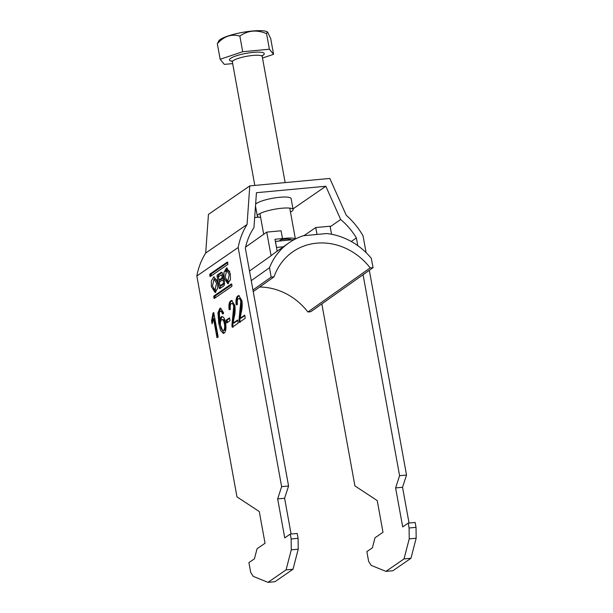 <?xml version="1.0" encoding="UTF-8"?>
<svg xmlns="http://www.w3.org/2000/svg" width="613" height="613" viewBox="0 0 613 613"><rect width="100%" height="100%" fill="white"/><g stroke="black" fill="none" stroke-linecap="round" stroke-linejoin="round"><path stroke-width="0.92" d="M230.312 273.712L226.58 267.935L223.983 272.287L224.105 277.995L227.837 283.773L230.434 279.421L230.312 273.712M227.285 268.042L225.492 271.467M227.714 281.421L229.27 274.432L226.703 270.287L225.155 277.275L227.714 281.421L229.101 281.29L230.312 280.11M212.458 286.026L214.014 279.038L216.573 283.183L215.025 290.171L212.458 286.026M214.014 279.038L215.401 278.907L217.063 280.287M215.83 292.286L213.362 288.8M217.615 282.47L217.745 288.171L215.148 292.524L211.416 286.746L211.293 281.045L213.891 276.685L217.615 282.47M290.485 212.052A18.198 3.609 169.7 0 0 291.865 211.255A18.198 3.609 169.7 0 0 293.114 209.546A18.198 3.609 169.7 0 0 278.256 208.658A18.198 3.609 169.7 0 0 258.556 214.351A18.198 3.609 169.7 0 0 257.307 216.052A18.198 3.609 169.7 0 0 260.648 217.477M293.114 209.546L291.121 198.581A18.198 3.609 169.7 0 0 276.264 197.685A18.198 3.609 169.7 0 0 256.563 203.386A18.198 3.609 169.7 0 0 255.629 204.206M227.913 264.395L227.469 261.958L209.83 274.126L210.205 276.586L227.913 264.395M220.68 321.45C220.833 318.99 221.385 317.411 222.327 316.699L221.4 316.783C223.239 316.147 224.626 318.162 225.553 322.821C226.381 327.909 225.921 331.357 224.166 333.166L223.393 333.464L220.557 330.438L218.818 323.656L217.96 312.776L219.814 308.385L220.55 308.086L223.599 312.806L222.481 313.925L221.599 311.718L220.251 311.251L219.377 312.661L219.753 321.534C219.914 319.082 220.458 317.496 221.4 316.783L222.013 316.538M221.561 311.013L220.251 311.251M233.139 323.105L237.637 320.009L238.204 323.128L232.197 327.273L231.929 325.02L233.706 306.408C233.116 303.941 232.319 303.006 231.316 303.619C230.25 304.454 229.936 306.308 230.365 309.19L229.132 309.695C228.549 305.021 229.109 302.056 230.825 300.784L231.699 300.447L234.879 305.565C235.361 309.979 235.116 313.894 234.143 317.327L233.139 323.105L234.066 323.02L237.721 320.499M232.741 303.335L231.316 303.619M357.785 245.66L356.383 237.936A65.721 58.963 55.4 0 0 340.682 219.531L325.825 186.252L256.441 192.704L253.966 227.599A65.721 58.963 -124.6 0 0 245.369 248.265L288.577 486.009L281.635 486.653L277.658 498.898L284.746 537.9L290.263 534.099L297.198 533.448L298.087 538.321L298.217 549.202L293.006 569.255L274.953 581.706L268.011 582.35L253.253 576.373L250.686 572.35L248.916 562.604L254.433 558.803L257.039 548.773L265.046 543.256L259.284 511.564L236.97 496.867L196.834 276.003L238.173 247.491A73.299 65.767 -124.6 0 1 247.054 224.527L249.79 185.892L329.817 178.444L346.268 215.293A73.299 65.767 55.4 0 1 363.057 235.875L366.107 252.656M281.635 486.653L238.173 247.491M290.263 534.099L291.144 538.973L291.282 549.846L286.064 569.898L268.011 582.35M240.204 318.231L244.702 315.136L245.269 318.254L239.262 322.4L238.993 320.147L240.771 301.535C240.181 299.067 239.384 298.133 238.38 298.746C237.315 299.581 237.001 301.435 237.438 304.316L236.197 304.822C235.614 300.148 236.181 297.182 237.898 295.91L238.764 295.573L241.943 300.692C242.434 305.105 242.189 309.021 241.215 312.454L240.204 318.231L241.131 318.147L244.794 315.626M239.813 298.462L238.38 298.746M230.067 320.653L226.649 323.013L226.136 320.201L229.553 317.841L230.067 320.653M213.753 312.561L218.182 336.935L217.002 337.748L213.546 318.76L212.083 323.81L211.562 320.928L212.995 313.09L213.753 312.561M213.814 296.064L231.453 283.896L231.875 284.447L231.898 286.332L214.259 298.5L213.814 296.064L215.201 295.933L231.867 284.44M222.848 278.187A3.402 1.341 -95.3 0 0 222.91 274.394A3.402 1.341 -95.3 0 0 221.446 272.264A3.402 1.341 -95.3 0 0 221.163 272.371L217.37 274.984A1.226 0.483 84.7 0 0 217.14 276.478L219.178 287.712A1.226 0.483 84.7 0 0 219.738 288.623A1.226 0.483 84.7 0 0 219.837 288.585L223.653 285.964A3.985 1.571 -95.3 0 0 224.504 281.873A3.985 1.571 -95.3 0 0 222.848 278.187L220.396 279.896L219.01 280.026L218.435 276.861L221.132 274.999A1.64 0.651 84.7 0 1 221.27 274.946A1.64 0.651 84.7 0 1 222.044 276.348A1.64 0.651 84.7 0 1 221.707 278.164L219.01 280.026M409.093 527.992L416.028 527.349L415.147 522.475L408.204 523.119L409.093 527.992L409.231 538.873L404.013 558.926L385.96 571.377L371.194 565.401L368.635 561.378L366.865 551.631L372.375 547.83L374.987 537.8L382.995 532.276L377.233 500.591L354.919 485.894L321.84 303.887M254.679 217.531L258.839 217.148M196.834 276.003A73.299 65.767 -124.6 0 1 205.707 253.031L208.443 214.397L249.79 185.892M409.047 523.042L402.542 487.274L406.526 475.029L399.584 475.68L363.065 274.708M406.526 475.029L369.317 270.279M247.054 224.527L205.707 253.031M291.144 538.973L298.087 538.321M385.96 571.377L392.902 570.726L410.955 558.282L416.166 538.229L416.028 527.349M288.577 486.009L284.601 498.254L291.098 534.015M408.204 523.119L402.695 526.919L395.607 487.925L399.584 475.68M351.234 241.491L356.383 237.936M325.825 186.252L292.999 208.887M340.682 219.531L330.192 226.764M404.013 558.926L410.955 558.282M409.231 538.873L416.166 538.229M402.542 487.274L395.607 487.925M293.006 569.255L286.064 569.898M298.217 549.202L291.282 549.846M277.658 498.898L284.601 498.254M240.189 322.315L239.921 320.063L238.993 320.147M239.921 320.063L240.771 311.649L239.844 311.741M240.771 311.649L241.698 301.45L240.771 301.535M241.698 301.45C241.108 298.983 240.311 298.048 239.308 298.661M237.124 304.73C236.541 300.064 237.101 297.098 238.817 295.826L237.898 295.91M238.817 295.826L239.216 295.604M233.124 327.189L232.848 324.936L231.929 325.02M232.848 324.936L233.706 316.523L232.779 316.614M233.706 316.523L234.633 306.324L233.706 306.408M234.633 306.324C234.043 303.856 233.246 302.922 232.243 303.535M230.059 309.603C229.469 304.937 230.036 301.971 231.752 300.699L230.825 300.784M231.752 300.699L232.143 300.477M227.484 322.43L227.063 320.109L226.136 320.201M227.063 320.109L229.645 318.331M223.852 333.342L219.738 323.572L218.887 312.691L220.741 308.293L219.814 308.385M223.408 313.841L222.527 311.634L221.599 311.718M222.527 311.634L221.17 311.159M220.634 321.45L219.753 321.534M219.738 323.572L218.818 323.656M218.887 312.691L217.96 312.776M224.488 330.323L223.086 330.599L224.488 330.323C225.622 329.15 225.898 326.921 225.316 323.641C224.695 320.423 223.76 319.12 222.511 319.733M221.584 319.817C220.45 320.867 220.121 322.982 220.596 326.17C221.278 329.488 222.266 330.905 223.561 330.415C224.695 329.235 224.971 327.005 224.396 323.733C223.768 320.507 222.833 319.204 221.584 319.817L223.055 319.519M225.316 323.641L224.396 323.733M217.837 337.173L214.473 318.668L213.546 318.76M212.719 322.139L212.481 320.844L211.562 320.928M212.481 320.844L213.914 312.998M213.83 313.005L212.995 313.09M229.752 271.528L228.09 270.157L226.703 270.287M226.051 280.049L228.519 283.535M215.232 297.826L215.056 296.868L213.669 296.999M215.201 295.933L215.056 296.868M227.883 262.502L211.217 273.996L211.24 275.881L209.853 276.011M222.94 283.811A1.931 0.766 -95.3 0 0 223.339 281.673A1.931 0.766 -95.3 0 0 222.427 280.026A1.931 0.766 -95.3 0 0 222.266 280.087L219.377 282.08L220.059 285.804L222.94 283.811L224.335 283.689A1.931 0.766 -95.3 0 0 224.542 283.421M224.12 280.018A1.931 0.766 -95.3 0 0 223.814 279.896A1.931 0.766 -95.3 0 0 223.653 279.957M224.335 283.689L221.446 285.673L220.059 285.804M220.68 288.01A1.226 0.483 84.7 0 1 220.565 287.581L219.178 287.712M222.075 272.57L218.757 274.862A1.226 0.483 84.7 0 0 218.527 276.348L218.596 276.747M219.193 280.011L219.546 281.965M220.243 285.788L220.565 287.581M222.519 274.869A1.64 0.651 84.7 0 1 222.657 274.816A1.64 0.651 84.7 0 1 223.04 275.061M218.91 40.711A25.141 4.988 -10.3 0 1 220.312 39.447A25.141 4.988 -10.3 0 1 245.024 31.953A25.141 4.988 -10.3 0 1 267.36 31.907L266.563 33.631C256.778 29.539 247.874 30.366 239.859 36.113C231.522 33.7 224.006 36.228 217.324 43.692L218.91 40.711M282.317 238.702A15.164 3.011 -10.3 0 1 295.305 239.039M232.679 63.606L224.32 64.38L220.159 59.292L242.694 51.714L269.398 49.224L273.567 54.319L270.731 38.719L267.643 32.098M273.567 54.319L262.502 58.043M266.563 33.631L269.398 49.224M217.324 43.692L220.159 59.292M239.859 36.113L242.694 51.714M291.374 239.852A11.118 2.207 169.7 0 0 284.57 239.262A11.118 2.207 169.7 0 0 280.9 239.744M275.367 241.415L294.255 239.583M276.486 247.499L275.482 241.33M276.593 247.422L283.352 246.794M279.206 240.986L282.501 238.572L274.969 239.269L277.168 251.177L277.543 250.909M274.042 276.838A60.664 54.358 -125.3 0 1 292.439 252.058A60.664 54.358 -125.3 0 1 370.183 267.889L307.895 311.994L310.783 311.718L373.072 267.62L371.263 258.242A65.721 58.886 54.7 0 0 326.821 233.545L303.489 235.714A65.721 58.886 54.7 0 0 288.623 243.062A65.721 58.886 54.7 0 0 269.505 267.712L271.153 277.107L274.042 276.838L253.238 291.566M251.253 280.631L269.505 267.712M249.506 271.007L271.076 255.728A65.721 58.886 -125.3 0 1 274.701 252.924L288.623 243.062M252.954 289.995L271.153 277.107M370.183 267.889L373.072 267.62M259.636 287.037A60.664 54.358 -125.3 0 1 307.895 311.994M317.028 234.457L315.756 227.553L330.093 226.22L331.572 234.258M245.637 247.054L266.724 232.12L271.076 255.728M282.501 238.572L281.06 230.787L266.724 232.12M303.902 235.676L315.756 227.553M215.232 297.818L213.837 297.949M211.071 274.93L209.684 275.061M211.217 273.996L209.83 274.126M222.894 278.057L221.707 278.164M218.527 276.348L217.14 276.478M218.757 274.862L217.37 274.984M221.737 272.318L221.163 272.371M262.058 55.653L262.441 55.346L262.226 56.534A15.164 3.011 169.7 0 0 249.843 55.791A15.164 3.011 169.7 0 0 233.43 60.534A15.164 3.011 169.7 0 0 232.381 61.951L231.76 60.917L232.679 61.17M232.105 61.269A17.693 3.509 -10.3 0 1 230.672 58.312A17.693 3.509 -10.3 0 1 253.292 52.373A17.693 3.509 -10.3 0 1 263.046 55.3A17.693 3.509 -10.3 0 1 262.241 55.798M257.307 216.052L255.491 206.091M215.025 290.171L216.412 290.041M223.814 279.896L222.427 280.026M222.657 274.816L221.27 274.946M263.697 234.266L259.935 213.546M254.816 185.425L232.381 61.951M295.382 239.001L289.773 208.129M285.137 182.605L262.226 56.534"/></g></svg>
